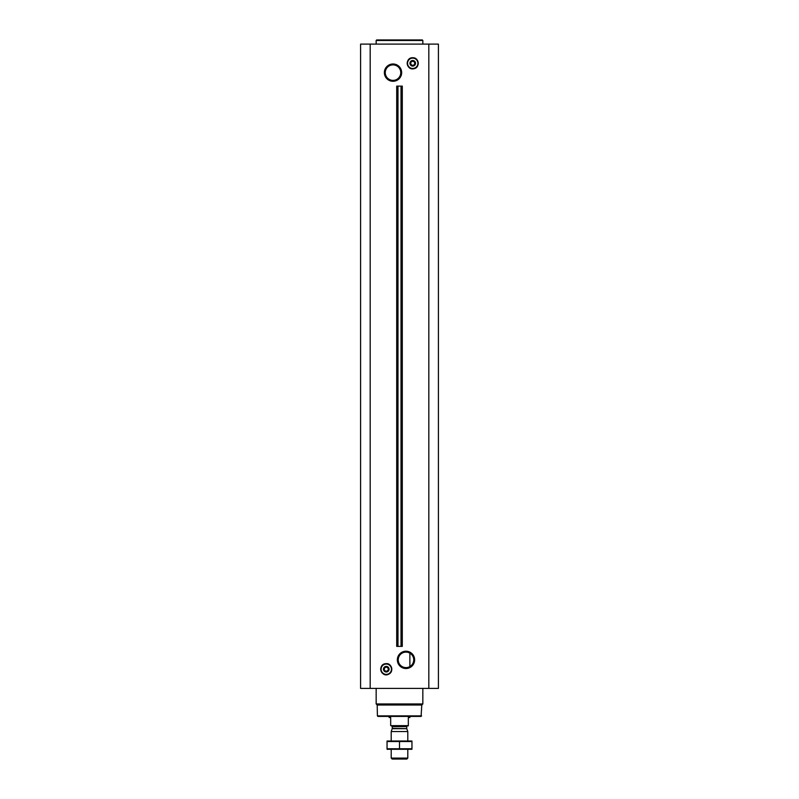 <?xml version="1.0" encoding="UTF-8"?>
<svg xmlns="http://www.w3.org/2000/svg" width="799" height="799" viewBox="0 0 799 799"><rect width="100%" height="100%" fill="white"/><g stroke="black" fill="none" stroke-linecap="round" stroke-linejoin="round"><path stroke-width="1.2" d="M405.982 652.104A7.76 7.76 0 0 1 412.703 663.739A7.76 7.76 0 0 1 399.27 663.739A7.76 7.76 0 0 1 405.982 652.104L406.801 652.154M408.469 652.513L409.507 652.953M409.877 666.576L409.877 653.153L409.877 666.576M405.982 651.225A8.639 8.639 0 0 1 413.473 664.189A8.639 8.639 0 0 1 398.501 664.189A8.639 8.639 0 0 1 405.982 651.225M370.187 688.398L438.411 688.398L438.411 44.105L360.589 44.105L360.589 688.398L370.187 688.398L370.187 44.105M393.018 63.99A8.639 8.639 0 0 1 400.499 76.954A8.639 8.639 0 0 1 385.527 76.954A8.639 8.639 0 0 1 393.018 63.99M397.982 646.381L402.287 646.381L402.287 86.122L396.713 86.122L396.713 646.381L397.473 646.381L397.473 86.122L397.463 646.381L397.982 646.381L397.982 86.122M421.602 715.894L377.398 715.894L377.917 716.403L421.083 716.403L421.792 705.018L422.841 703.959L422.841 688.398M377.398 715.894L377.208 705.018L421.792 705.018M377.208 705.018L376.159 703.959L422.841 703.959M376.159 703.959L376.159 688.398M386.277 666.396A2.796 2.796 0 0 1 388.694 670.601A2.796 2.796 0 0 1 383.85 670.601A2.796 2.796 0 0 1 386.277 666.396M386.307 666.825L388.344 668.004L388.344 670.401L386.277 671.599L384.199 670.401L384.199 668.004L386.277 666.805M386.277 667.215A1.978 1.978 0 0 1 387.984 670.191A1.978 1.978 0 0 1 384.559 670.191A1.978 1.978 0 0 1 386.277 667.215M376.159 44.105L376.159 40.469L422.841 40.469L422.841 44.105M376.159 40.469L376.679 39.95L422.321 39.95L422.841 40.469M393.018 64.879A7.76 7.76 0 0 1 399.73 76.514A7.76 7.76 0 0 1 386.297 76.514A7.76 7.76 0 0 1 393.018 64.879M412.723 60.494A2.796 2.796 0 0 1 415.15 64.699A2.796 2.796 0 0 1 410.306 64.699A2.796 2.796 0 0 1 412.723 60.494M412.723 60.894L410.656 62.092L412.723 60.894L414.801 62.092L412.723 60.894M412.723 65.688L414.801 64.489L412.723 65.688L410.656 64.489L412.723 65.688M410.656 64.489L410.656 62.092M414.801 62.092L414.801 64.489M412.723 61.313A1.978 1.978 0 0 1 414.441 64.29A1.978 1.978 0 0 1 411.016 64.29A1.978 1.978 0 0 1 412.723 61.313M408.319 725.642L390.681 725.642L408.319 725.852L408.319 717.552L409.877 717.552L409.877 716.403M390.681 725.642L390.681 717.552L389.123 717.552L389.123 716.403M407.8 758.091L391.2 758.091L392.159 759.05L406.841 759.05L407.8 758.091L407.8 749.302M391.2 740.993L391.2 731.544L407.8 731.544L407.8 740.993M391.2 758.091L391.2 749.302M391.51 725.852L392.289 726.631L392.289 728.408L391.2 731.544M411.954 741.013L387.046 741.013M411.954 741.532L411.954 748.763L387.046 748.763L387.046 741.532L411.954 741.532M399.5 741.532L399.5 748.763M411.954 749.282L387.046 749.282M428.813 688.398L428.813 44.105M401.527 646.381L401.527 86.122L401.537 646.381M401.018 646.381L401.018 86.122M386.277 664.039A5.164 5.164 0 0 1 390.751 671.789A5.164 5.164 0 0 1 381.792 671.789A5.164 5.164 0 0 1 386.277 664.039M386.277 663.949A5.253 5.253 0 0 1 390.821 671.829A5.253 5.253 0 0 1 381.722 671.829A5.253 5.253 0 0 1 386.277 663.949M386.277 663.679A5.523 5.523 0 0 1 391.061 671.969A5.523 5.523 0 0 1 381.483 671.969A5.523 5.523 0 0 1 386.277 663.679C377.128 663.55 380.983 678.561 388.943 674.066C394.267 671.45 391.24 662.97 386.277 663.649M412.723 58.127A5.164 5.164 0 0 1 417.208 65.878A5.164 5.164 0 0 1 408.249 65.878A5.164 5.164 0 0 1 412.723 58.127M412.723 58.037A5.253 5.253 0 0 1 417.278 65.927A5.253 5.253 0 0 1 408.179 65.927A5.253 5.253 0 0 1 412.723 58.037M412.723 57.768A5.523 5.523 0 0 1 417.517 66.057A5.523 5.523 0 0 1 407.939 66.057A5.523 5.523 0 0 1 412.723 57.768M392.239 728.678L406.761 728.678L407.8 731.544M392.289 728.408L406.761 728.678M392.289 726.631L406.711 726.631L407.49 725.852M412.723 57.738C404.983 57.438 405.992 70.292 413.592 68.784C420.194 68.095 419.345 57.378 412.723 57.738M406.711 728.408L406.711 726.631"/></g></svg>
